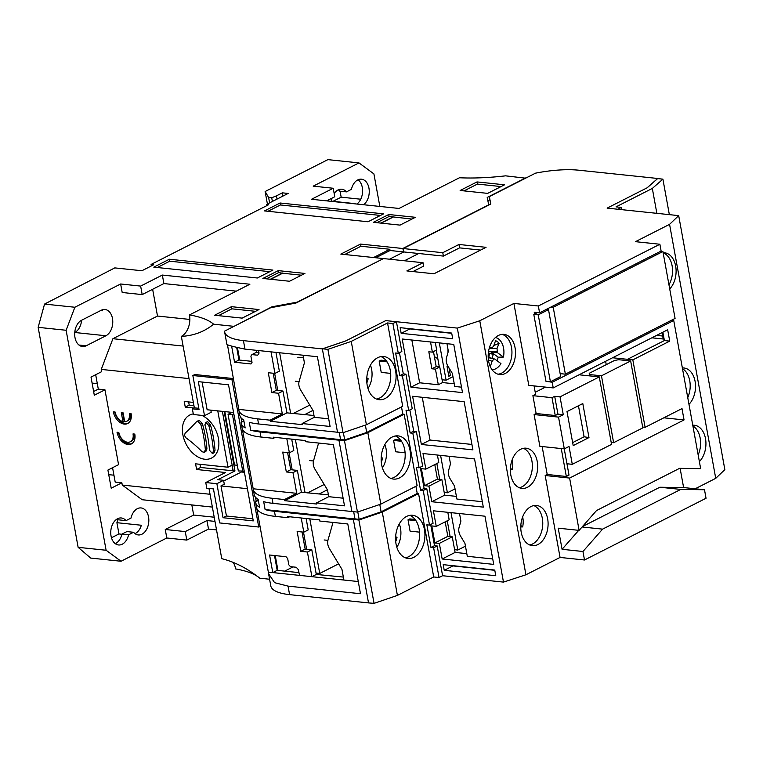 <?xml version="1.0" encoding="UTF-8"?>
<svg xmlns="http://www.w3.org/2000/svg" width="763" height="763" viewBox="0 0 763 763"><rect width="100%" height="100%" fill="white"/><g stroke="black" fill="none" stroke-linecap="round" stroke-linejoin="round"><path stroke-width="1.14" d="M266.668 205.714L266.44 204.474L288.147 193.44L282.367 192.839L282.959 196.081M277.036 199.086L276.444 195.843L282.367 192.839M272.381 201.451L271.714 197.77L276.444 195.843M269.597 202.872L268.605 197.445L271.714 197.77M268.605 197.445L265.133 191.513L267.403 203.979M340.079 191.208L341.166 197.169L332.992 201.327M379.831 206.439L373.908 173.897L358.982 162.901L327.88 159.639L265.133 191.513M331.333 201.356A13.572 9.118 -84 0 1 332.01 198.151M334.165 193.525A13.572 9.118 -84 0 1 338.038 189.949A13.572 9.118 -84 0 1 341.767 189.214A13.572 9.118 -84 0 1 346.45 191.875L339.783 191.17A13.572 9.118 -84 0 0 338.343 189.806M354.194 203.75A13.572 9.118 -84 0 1 353.994 203.521L331.361 201.155M358.066 179.782A13.572 9.118 -84 0 1 362.578 191.809A13.572 9.118 -84 0 1 356.893 204.036M346.45 191.875L351.419 189.348A13.572 9.118 -84 0 1 357.771 179.925A13.572 9.118 -84 0 1 361.5 179.191A13.572 9.118 -84 0 1 369.197 189.977A13.572 9.118 -84 0 1 363.56 204.732M341.166 197.169L360.737 199.219M358.982 162.901L313.212 186.153L333.212 188.251L334.757 196.759L326.659 200.869M525.621 178.189L505.602 175.843A113.401 33.496 -10.3 0 1 459.46 177.76L399.049 208.452L311.504 199.277L333.212 188.251M525.583 177.941L487.204 197.436L488.701 204.846L402.778 248.5L403.789 251.704M489.903 199.782L487.881 200.803M256.769 352.411L256.397 350.331M272.067 307.451L271.952 306.802L233.621 326.545M237.503 347.928L239.716 360.079M275.243 555.598L277.942 570.419M210.826 410.141L211.217 412.268L204.503 415.673L198.323 381.653L228.538 384.819L253.268 520.891L223.054 517.724L216.873 483.704L205.762 482.54L206.792 488.215L213.459 488.911L219.639 522.932L258.743 527.033L231.952 379.612L192.848 375.52L199.029 409.54L192.362 408.834L194.336 407.833L198.809 408.3M216.873 483.704L223.578 480.299L224.293 484.228L220.974 485.917L226.439 516.007L252.887 518.773M226.439 516.007L223.054 517.724M202.1 382.053L207.135 409.76L233.573 412.525M223.578 480.299L217.798 479.698L234.956 470.971L233.173 470.79L222.376 411.352M224.827 411.61L234.527 465.001L237.303 465.296M241.289 471.276L241.423 471.992L223.702 480.995M224.15 411.543L234.956 470.971M404.438 260.765L418.725 253.507M402.778 248.5L360.556 244.074L360.947 246.249L389.836 249.272L390.065 250.502L403.389 251.904M390.065 250.502L375.777 257.76M383.093 258.771L297.122 302.177L271.952 306.802M360.556 244.074L340.823 254.098L383.045 258.523M360.947 246.249L344.695 254.508M233.163 378.534L194.823 374.519L192.848 375.52M256.254 501.463L255.481 497.209M241.833 422.082L241.051 417.828M208.986 488.444L221.756 558.688A113.401 77.034 -116.9 0 1 259.754 578.201L269.577 579.231M233.573 326.297L213.592 324.199A113.401 33.496 -10.3 0 0 189.491 314.919A16.843 11.311 -84 0 1 181.346 336.359A113.401 77.034 -116.9 0 0 203.902 330.56A113.401 77.034 -116.9 0 0 213.592 324.199M181.346 336.359L194.336 407.833M231.952 379.612L233.24 378.963M258.743 527.033L260.03 526.375M233.182 562.407A16.843 11.311 96 0 1 235.653 568.931A113.401 33.496 169.7 0 1 259.754 578.201M192.362 408.834L193.392 414.509L204.503 415.673M142.185 294.594L140.64 286.087L120.64 283.989L122.194 292.496L142.185 294.594L163.892 283.569L162.347 275.061L249.892 284.237L189.491 314.919M189.853 319.439L157.502 316.044L112.914 338.705L183.11 346.059M152.638 289.282L157.502 316.044M163.892 283.569L236.282 291.151M189.024 378.601L101.25 369.406L112.914 338.705M140.64 286.087L162.347 275.061M81.546 320.269L101.279 310.245A13.572 9.118 -84 0 1 105.008 309.501A13.572 9.118 -84 0 1 112.762 321.185A13.572 9.118 -84 0 1 105.914 335.758L86.181 345.782A13.572 9.118 -84 0 1 82.452 346.526A13.572 9.118 -84 0 1 74.698 334.843A13.572 9.118 -84 0 1 81.546 320.269M126.019 520.624L130.988 518.106A13.572 9.118 -84 0 1 137.34 508.683A13.572 9.118 -84 0 1 141.069 507.939A13.572 9.118 -84 0 1 148.823 519.622A13.572 9.118 -84 0 1 141.975 534.195A13.572 9.118 -84 0 1 138.246 534.939A13.572 9.118 -84 0 1 133.563 532.278L128.594 534.806A13.572 9.118 -84 0 1 122.242 544.219A13.572 9.118 -84 0 1 118.513 544.963A13.572 9.118 -84 0 1 110.759 533.28A13.572 9.118 -84 0 1 117.607 518.706A13.572 9.118 -84 0 1 121.346 517.972A13.572 9.118 -84 0 1 126.019 520.624L116.214 519.603M120.64 283.989L74.869 307.251L66.123 330.274L106.105 550.257L121.031 561.253L166.801 537.991L186.801 540.09L208.509 529.064L216.52 529.904M191.828 504.925L193.668 515.054L165.256 529.493L166.801 537.991M212.372 507.08L142.176 499.727L122.271 485.068L210.044 494.262M101.25 369.406L101.66 371.667L91.007 377.084L94.307 395.224L104.96 389.817L118.561 464.657L107.907 470.065L111.207 488.206L121.861 482.798L122.271 485.068M133.563 532.278L126.896 531.582L121.937 534.1A13.572 9.118 -84 0 1 115.585 543.523A13.572 9.118 -84 0 1 115.28 543.666M117.54 519.737A13.572 9.118 -84 0 1 116.911 522.693L141.355 525.249A13.572 9.118 -84 0 1 135.309 533.499A13.572 9.118 -84 0 1 135.013 533.642M66.123 330.274L38.15 327.337L78.131 547.329L106.105 550.257M128.594 534.806L121.937 534.1M86.181 345.782L79.514 345.086A13.572 9.118 -84 0 1 79.218 345.229M101.574 310.102A13.572 9.118 -84 0 1 102.376 310.779L100.602 310.589M165.256 529.493L185.256 531.582L206.964 520.557L214.975 521.396M214.212 517.209L193.668 515.054M116.911 522.693L118.961 533.947L121.899 534.262M118.961 533.947L111.474 537.753M81.593 320.241A13.572 9.118 -84 0 1 74.803 332.496L74.755 332.525M104.96 389.817L98.293 389.111L93.63 391.486M38.15 327.337L44.55 304.075L74.869 307.251M121.031 561.253L90.702 558.077L78.131 547.329M44.55 304.075L114.793 267.899L141.899 270.741L153.735 264.723L151.074 264.446L268.662 204.703L266.44 204.474M185.256 531.582L186.801 540.09M206.964 520.557L208.509 529.064M389.836 249.272L373.584 257.532M205.762 482.54L225.486 472.516L196.606 469.493L195.576 463.828L228.013 467.223L231.962 465.22L232.992 470.885L234.766 471.076M121.861 482.798L115.194 482.102L112.571 467.69M108.737 474.653L113.935 475.196M92.104 383.083L97.302 383.627M233.173 470.79L200.545 467.49L196.606 469.493M199.963 464.286L200.545 467.49M131.093 413.689L129.319 413.498A9.652 6.552 63.1 0 1 126.582 421.357A9.652 6.552 63.1 0 1 124.731 421.844L123.101 412.85L121.317 412.659L122.957 421.662A9.652 6.552 63.1 0 1 115.099 412.01L113.325 411.82A12.065 8.193 -116.9 0 0 124.274 424.094A12.065 8.193 -116.9 0 0 127.669 423.513A12.065 8.193 -116.9 0 0 131.093 413.689M134.803 434.099L133.029 433.909A9.652 6.552 63.1 0 1 130.292 441.767A9.652 6.552 63.1 0 1 127.564 442.235A9.652 6.552 63.1 0 1 118.809 432.421L117.035 432.23A12.065 8.193 -116.9 0 0 127.974 444.505A12.065 8.193 -116.9 0 0 131.379 443.923A12.065 8.193 -116.9 0 0 134.803 434.099M193.287 413.918A24.13 16.395 -116.9 0 0 182.862 434.681A24.13 16.395 -116.9 0 0 204.761 459.221A24.13 16.395 -116.9 0 0 218.418 438.41A24.13 16.395 -116.9 0 0 201.89 415.396M193.945 408.033L185.266 407.127L184.236 401.452L193.354 402.416M95.68 374.709L98.293 389.111M217.77 410.875L228.013 467.223M114.66 411.963A12.065 8.193 -116.9 0 0 125.456 423.494A12.065 8.193 -116.9 0 0 128.251 423.169M118.37 432.373A12.065 8.193 -116.9 0 0 129.166 443.904A12.065 8.193 -116.9 0 0 131.961 443.589M204.236 452.306L201.995 451.725A94.641 60.506 23.4 0 0 185.924 437.79L184.474 435.501L185.094 433.25A94.641 15.775 144.1 0 0 196.53 421.681L197.693 421.281L200.707 424.209A95.537 64.168 -84 0 1 203.654 436.646A95.537 64.168 -84 0 1 205.342 449.722L204.236 452.306L205.838 451.496L206.935 448.921A97.95 65.79 96 0 0 205.237 435.845A97.95 65.79 96 0 0 202.3 423.398L199.296 420.47L198.132 420.861M212.457 453.575L214.079 452.755L215.032 450.246A96.748 64.989 96 0 0 213.344 437.17A96.748 64.989 96 0 0 210.397 424.733L207.641 421.672L205.304 422.578L206.029 422.502L208.785 425.554A94.307 63.348 -84 0 1 211.742 437.991A94.307 63.348 -84 0 1 213.421 451.067L212.457 453.575L209.51 450.332A95.117 63.892 96 0 0 207.832 437.256A95.117 63.892 96 0 0 204.875 424.819L206.029 422.502M196.53 421.681L197.693 421.281M134.326 434.042A9.652 6.552 63.1 0 1 131.474 441.167L130.292 441.767M130.616 413.632A9.652 6.552 63.1 0 1 127.764 420.756L126.582 421.357M122.643 412.802L124.14 421.062L122.957 421.662M188.633 401.92L189.214 405.124L185.266 407.127M193.936 405.62L189.214 405.124M242.148 318.123L214.603 315.243L231.466 306.669L259.019 309.559L242.148 318.123M304.923 273.431L278.257 270.636L262.863 278.457L289.53 281.251L304.923 273.431M272.925 270.083L169.376 259.229L153.792 267.155L257.341 277.999L272.925 270.083M280.059 202.996L264.475 210.912L368.024 221.766L383.608 213.85L280.059 202.996L280.422 204.961L267.975 211.284M388.749 214.508L373.355 222.319L400.022 225.114L415.406 217.302L388.749 214.508L389.101 216.473L376.855 222.691M504.562 184.799L487.691 193.373L460.137 190.483L477.009 181.918L504.562 184.799M218.466 315.644L231.866 308.834L231.466 306.669M231.866 308.834L255.548 311.323M464.009 190.893L477.4 184.083L477.009 181.918M501.091 186.573L477.4 184.083M411.934 219.067L389.101 216.473M301.442 275.195L282.653 273.23L270.731 279.287M282.653 273.23L278.609 272.601L278.257 270.636M282.615 273.02L270.369 279.248M381.223 223.149L393.136 217.093M393.098 216.892L380.851 223.111M380.46 215.443L280.422 204.961M269.778 271.676L169.739 261.194L169.376 259.229M169.739 261.194L157.292 267.517M278.609 272.601L266.363 278.829M151.074 264.446L151.341 265.944M232.19 412.382L228.032 414.271L233.917 414.404M244.217 471.095L238.333 470.962L228.032 414.271M232.477 414.729L242.777 471.429M247.422 488.692L220.974 485.917M244.437 472.307L241.423 471.992M274.661 373.393L277.761 390.484M279.63 352.764L290.617 413.241M293.192 413.508L309.768 405.086M367.203 385.325A21.717 14.583 96 0 0 379.144 399.698A21.717 14.583 96 0 0 395.615 370.885A21.717 14.583 96 0 0 383.675 356.512A21.717 14.583 96 0 0 367.203 385.325M376.521 399.059A21.717 14.583 96 0 0 390.284 370.332A21.717 14.583 96 0 0 380.966 356.598M381.624 464.696A21.717 14.583 96 0 0 393.574 479.078A21.717 14.583 96 0 0 410.036 450.265A21.717 14.583 96 0 0 398.095 435.883A21.717 14.583 96 0 0 381.624 464.696M390.942 478.43A21.717 14.583 96 0 0 404.705 449.703A21.717 14.583 96 0 0 395.396 435.978M396.054 544.076A21.717 14.583 96 0 0 407.995 558.449A21.717 14.583 96 0 0 424.466 529.636A21.717 14.583 96 0 0 412.525 515.263A21.717 14.583 96 0 0 396.054 544.076M405.372 557.81A21.717 14.583 96 0 0 419.135 529.083A21.717 14.583 96 0 0 409.817 515.349M343.035 432.707L337.504 432.239L322.358 348.901L345.715 340.947L385.773 320.603L345.916 340.851L322.549 348.796L327.89 349.359L343.035 432.707L366.393 424.753L351.247 341.404L387.547 322.959L392.888 323.522L396.436 321.719L385.773 320.603L457.323 328.1L503.475 582.102L442.597 575.722L437.189 545.955L433.632 547.758L439.04 577.524L442.597 575.722M358.896 520.013L374.051 603.361L397.409 595.407L382.263 512.068L358.896 520.013L353.565 519.46L354.929 518.993M289.625 516.77L287.813 517.695L287.603 516.561L319.602 519.908L319.802 521.043L347.804 523.981L360.479 593.719L288.042 586.127L274.604 582.684L268.576 573.7L270.789 585.879A57.015 16.843 -10.3 0 0 289.587 594.635L368.519 602.904L353.374 519.555L274.442 511.286A57.015 16.843 169.7 0 1 265.123 509.589L263.683 501.644A57.015 16.843 -10.3 0 0 272.992 503.351L357.456 512.078L380.823 504.124L367.833 432.688L344.475 440.642L339.144 440.079L340.498 439.622M402.416 375.968L405.964 374.166L412.249 408.749L408.701 410.551L402.416 375.968L399.745 375.682L403.303 373.88L399.45 352.697L403.303 373.88L405.964 374.166M412.821 433.231L416.369 431.429L422.654 466.012L419.106 467.814L412.821 433.231L410.151 432.955L413.708 431.143L409.855 409.96L413.708 431.143L416.369 431.429M423.227 490.495L426.784 488.692L433.069 523.275L429.512 525.078L423.227 490.495L420.566 490.218L424.114 488.406L420.26 467.223M399.745 375.682L395.625 353.011L398.296 353.288L401.843 351.485L396.436 321.719M424.114 488.406L426.784 488.692M429.512 525.078L426.851 524.801L430.971 547.481L434.519 545.679L430.666 524.496M434.519 545.679L437.189 545.955M344.475 440.642L357.456 512.078M357.79 511.963L359.125 519.317L381.119 511.83L417.227 493.48L415.921 486.289M379.783 504.477L381.119 511.83M343.36 432.592L344.695 439.936L366.698 432.449L402.807 414.109L401.5 406.917M365.363 425.105L366.698 432.449M380.823 504.124L417.123 485.678L404.142 414.242L367.833 432.688M397.409 595.407L433.708 576.962L418.563 493.623L382.263 512.068M368.519 602.904L374.051 603.361M327.89 349.359L351.247 341.404M387.547 322.959L402.702 406.307L366.393 424.753M433.708 576.962L439.04 577.524M398.296 353.288L392.888 323.522M402.807 414.109L404.142 414.242M417.227 493.48L418.563 493.623M430.971 547.481L433.632 547.758M419.106 467.814L416.436 467.538L420.566 490.218M408.701 410.551L406.03 410.275L410.151 432.955M355.196 518.907L359.125 519.317M340.775 439.526L344.695 439.936M621.359 207.441L617.811 209.243L607.138 208.127L646.995 187.879L657.572 178.59L662.904 179.143L652.327 188.432L616.027 206.878L621.359 207.441L621.759 209.663M669.351 214.641L662.904 179.143M656.857 213.335L652.327 188.432M589.465 374.547L589.713 375.901L589.217 373.307L589.465 374.547L601.463 375.806L613.624 442.702L611.201 442.454M589.217 373.307L614.473 360.479L618.659 359.707L630.658 360.966L642.818 427.871L613.624 442.702M630.658 360.966L601.463 375.806M520.585 449.293A20.21 13.572 96 0 0 510.39 471A20.21 13.572 96 0 0 521.93 488.387A20.21 13.572 96 0 0 527.481 487.28A20.21 13.572 96 0 0 537.677 465.583A20.21 13.572 96 0 0 526.136 448.196A20.21 13.572 96 0 0 520.585 449.293M523.428 448.31A20.21 13.572 -84 0 1 532.345 467.013A20.21 13.572 -84 0 1 522.15 486.727A20.21 13.572 -84 0 1 519.307 487.71M530.991 506.556A20.21 13.572 96 0 0 520.795 528.263A20.21 13.572 96 0 0 532.336 545.65A20.21 13.572 96 0 0 537.896 544.544A20.21 13.572 96 0 0 548.082 522.846A20.21 13.572 96 0 0 536.542 505.459A20.21 13.572 96 0 0 530.991 506.556M533.842 505.573A20.21 13.572 -84 0 1 542.751 524.276A20.21 13.572 -84 0 1 532.555 543.99A20.21 13.572 -84 0 1 529.713 544.973M505.287 373.46A20.21 13.572 -84 0 1 499.736 374.557A20.21 13.572 -84 0 1 488.196 357.17A20.21 13.572 -84 0 1 498.392 335.472A20.21 13.572 -84 0 1 503.942 334.366A20.21 13.572 -84 0 1 515.483 351.753A20.21 13.572 -84 0 1 505.287 373.46M502.149 334.356A20.21 13.572 -84 0 1 511.944 352.706A20.21 13.572 -84 0 1 501.739 373.088A20.21 13.572 -84 0 1 497.972 374.194M445.191 521.844L447.824 536.36L434.891 542.932L431.801 525.926L436.245 526.384L449.178 519.822L447.814 512.307M447.824 536.36L452.268 536.828L455.101 552.422L442.168 558.993L439.335 543.399L452.268 536.828M466.813 553.642L455.101 552.422M434.786 464.581L437.418 479.097L424.486 485.669L421.395 468.663L425.84 469.121L438.773 462.55L437.409 455.044M437.418 479.097L441.863 479.565L444.695 495.158L431.763 501.73L428.93 486.136L441.863 479.565M456.408 496.379L444.695 495.158M664.134 339.106L651.85 337.818M651.888 337.799L663.209 338.982L662.055 332.63M572.288 464.324L569.045 446.469L564.305 448.873L539.87 446.307L534.1 414.557L536.141 413.517L532.898 395.663L552.002 397.666L554.691 396.293L560.032 396.855L599.289 376.903L611.554 444.381L572.288 464.324L566.957 463.761L569.017 475.101L566.327 476.474L561.253 448.549M532.898 395.663L535.588 394.29L534.062 385.916M546.813 381.395L552.202 382.253L673.739 320.498L700.653 468.625L679.585 468.339L596.542 510.533L579.117 530.371L558.23 528.187L562.073 549.303L582.961 551.496L584.506 559.994L560.061 557.438L545.173 475.511L547.214 474.472L566.327 476.474M545.173 475.511L569.618 478.067L684.049 419.927L681.988 408.587L645.097 427.337L632.832 359.869L669.723 341.118L667.663 329.778L553.232 387.919L528.788 385.363L513.9 303.436L479.765 320.775L525.926 574.777L503.475 582.102M663.839 417.809L684.049 419.927M642.675 427.08L645.097 427.337M546.871 381.691L547.348 381.452M671.469 320.26L673.739 320.498M535.225 392.296L545.45 387.108M579.079 374.786L599.289 376.903M606.242 364.657L605.631 361.3M612.584 357.771L632.832 359.869M662.665 336.025L656.619 335.396M692.909 425.992A20.21 13.572 -84 0 1 698.155 454.882M682.504 368.729A20.21 13.572 -84 0 1 687.749 397.609M663.161 252.896A20.21 13.572 -84 0 1 668.96 284.799M227.374 344.237L238.771 409.397L282.32 413.956L278.562 393.269L282.968 391.028L286.926 412.859L313.984 415.492M316.292 574.444L311.895 576.675L307.413 552.021L311.809 549.78L316.292 574.444L343.35 577.076M282.32 413.956L270.083 420.175L270.293 421.31L302.291 424.657L302.081 423.532L330.083 426.46L317.408 356.722L244.971 349.13C232.524 346.526 226.506 344.876 226.916 344.199L226.878 344.018M286.926 412.859L270.293 421.31M275.939 352.382L279.353 371.18L274.957 373.422L271.037 351.867M242.319 428.959L253.192 488.768L296.74 493.337L292.982 472.64L297.389 470.399L301.356 492.23L328.414 494.863M296.74 493.337L284.513 499.555L284.723 500.681L316.712 504.038L316.511 502.903L344.504 505.84L333.383 444.6L305.381 441.672L305.171 440.537L273.183 437.18L273.383 438.315L275.195 437.399M301.356 492.23L284.723 500.681M291.704 439.126L293.784 450.561L289.377 452.793L286.802 438.611M306.125 518.497L308.204 529.932L303.808 532.173L301.223 517.991M322.358 348.901L243.426 340.632A57.015 16.843 169.7 0 1 224.627 331.867A57.015 16.843 169.7 0 1 224.551 331.152L270.722 307.699L295.891 303.083L383.493 258.571L423.045 262.72L406.86 270.932L433.975 273.774L486.06 247.317L458.954 244.475L442.769 252.696L443.389 256.091L403.837 251.952L403.217 248.547L490.819 204.036L489.331 196.625L535.492 173.172A57.015 16.843 169.7 0 1 578.84 170.216L657.763 178.485L647.196 187.774L607.138 208.127L678.688 215.624L724.85 469.626L715.732 478.344L669.571 224.341L635.436 241.68L659.881 244.246L661.12 251.046L539.584 312.801L534.243 312.239L534.567 314.013M490.762 204.074L489.331 196.625M258.323 500.414L255.567 501.816A57.015 16.843 169.7 0 0 255.643 502.531L256.568 507.633A57.015 16.843 169.7 0 0 275.367 516.389L287.813 517.695M293.011 566.919L284.704 571.134M256.75 508.33L268.338 572.116L358.267 581.54M243.902 421.033L241.137 422.435A57.015 16.843 169.7 0 0 241.213 423.15L242.148 428.253A57.015 16.843 169.7 0 0 260.936 437.018L273.383 438.315M253.192 488.768A57.015 16.843 -10.3 0 0 253.268 489.493L254.203 494.596A57.015 16.843 -10.3 0 0 258.132 499.374L259.582 507.309A57.015 16.843 169.7 0 1 255.643 502.531M238.771 409.397A57.015 16.843 -10.3 0 0 238.848 410.113L239.773 415.215A57.015 16.843 -10.3 0 0 243.712 419.993L245.152 427.938A57.015 16.843 169.7 0 1 241.213 423.15M311.809 549.78L305.152 549.083L300.746 551.315L297.141 531.477L303.808 532.173M307.413 552.021L300.746 551.315M305.152 549.083L302.043 531.992M297.389 470.399L290.722 469.703L286.316 471.944L282.711 452.097L289.377 452.793M292.982 472.64L286.316 471.944M290.722 469.703L287.613 452.612M282.968 391.028L276.301 390.332L271.895 392.564L268.29 372.726L274.957 373.422M278.562 393.269L271.895 392.564M276.301 390.332L273.192 373.241M298.943 572.622L277.188 570.342L272.782 572.584L269.587 555.006L286.03 556.732L287.68 558.573L288.805 564.811L290.455 566.651L296.225 567.252L298.419 569.703L299.449 575.378M277.188 570.342L274.499 555.521M258.972 352.64L256.32 352.363L251.914 354.604L250.893 356.159L252.028 362.396L250.998 363.961L234.556 362.234L231.637 346.183M251.838 361.347L238.962 360.002L234.556 362.234M238.962 360.002L236.74 347.747M258.59 350.56L259.058 353.126L257.694 355.205L251.914 354.604M454.252 383.789L442.588 382.568L438.296 384.743L419.631 382.788L410.952 387.194L402.196 339.001L453.747 344.409L462.502 392.602L410.952 387.194M461.52 387.175L454.738 386.469L452.383 373.489L448.024 366.297A9.051 6.142 -116.9 0 1 446.479 357.79L448.339 351.257L446.965 343.693M435.301 342.473L436.665 349.959L432.373 352.144L430.523 341.977M442.588 382.568L439.755 366.974L435.463 369.149L438.296 384.743M439.755 366.974L436.198 366.602L431.906 368.777L428.816 351.772L432.373 352.144M431.906 368.777L435.463 369.149M436.198 366.602L433.47 351.581M436.245 526.384L433.413 510.8L484.963 516.198L493.718 564.391L442.168 558.993M425.84 469.121L423.007 453.537L474.557 458.935L483.313 507.128L431.763 501.73M482.33 501.701L456.884 499.04L454.529 486.06L450.18 478.868A9.051 6.142 -116.9 0 1 448.634 470.361L450.485 463.828L449.111 456.264M492.736 558.964L467.299 556.303L464.934 543.323L460.585 536.131A9.051 6.142 -116.9 0 1 459.04 527.624L460.9 521.091L459.526 513.537M424.486 485.669L428.93 486.136M434.891 542.932L439.335 543.399M627.501 359.306L664.392 340.565L662.875 332.21M547.214 474.472L542.14 446.546M560.061 557.438L525.926 574.777M566.957 463.761L564.248 448.863M536.141 413.517L555.245 415.52L557.944 414.156L554.691 396.293M557.944 414.156L563.275 414.71L560.032 396.855M534.1 414.557L558.535 417.123L563.275 414.71M513.9 303.436L538.344 305.992L539.584 312.801M552.202 382.253L553.232 387.919M582.474 526.546L659.861 487.233L683.61 487.557L680.119 468.348M683.61 487.557L704.497 489.741L706.042 498.249L584.506 559.994M663.133 252.734A20.21 13.572 -84 0 1 664.544 252.772A20.21 13.572 -84 0 1 675.827 267.145A20.21 13.572 -84 0 1 669.714 288.958M452.717 338.734L401.166 333.336L400.136 327.661L451.686 333.069L452.717 338.734M451.725 333.317L409.845 328.92L401.166 333.336M443.389 256.091L459.564 247.87L458.954 244.475M459.564 247.87L480.614 250.083M405.096 452.764L395.663 451.782L393.603 440.442L401.5 441.272M419.526 532.145L410.084 531.153L408.024 519.813L415.93 520.643M495.778 575.731L444.228 570.333L443.198 564.658L494.748 570.056L495.778 575.731M412.602 396.274L464.152 401.672L472.907 449.865L421.357 444.457L412.602 396.274M412.926 271.571L423.656 266.115L423.045 262.72M442.769 252.696L403.217 248.547M351.924 511.62L338.944 440.184L340.575 439.631L250.703 430.208L249.253 422.273A57.015 16.843 -10.3 0 0 258.571 423.97L337.504 432.239M250.703 430.208A57.015 16.843 169.7 0 0 260.011 431.915L338.944 440.184M253.268 489.493A57.015 16.843 -10.3 0 0 272.067 498.249L284.513 499.555M238.848 410.113A57.015 16.843 -10.3 0 0 257.646 418.868L270.083 420.175M333.021 522.426L327.947 540.261A9.051 6.142 -116.9 0 0 329.492 548.769L341.948 569.332L343.884 580.033M303.035 355.215L304.408 362.816L299.096 381.51A9.051 6.142 -116.9 0 0 300.641 390.017L313.097 410.58L314.318 417.313L328.691 418.82M318.591 443.055L313.517 460.89A9.051 6.142 -116.9 0 0 315.071 469.398L327.518 489.951L328.739 496.684L343.121 498.191M699.385 461.625A20.21 13.572 96 0 0 705.68 439.784A20.21 13.572 96 0 0 694.387 425.258A20.21 13.572 96 0 0 692.775 425.239M688.979 404.361A20.21 13.572 96 0 0 695.274 382.521A20.21 13.572 96 0 0 683.982 367.995A20.21 13.572 96 0 0 682.37 367.976M569.618 478.067L579.117 530.371M582.961 551.496L602.579 529.14L680.749 489.417L704.497 489.741M664.392 340.565L669.723 341.118M558.535 417.123L564.305 448.873M659.881 244.246L538.344 305.992M390.675 373.393L381.233 372.401L379.173 361.061L387.079 361.891M573.194 445.592L588.979 437.571L582.798 403.56L567.014 411.572L573.194 445.592M479.765 320.775L457.323 328.1M678.688 215.624L669.571 224.341M695.207 488.768L715.732 478.344M471.925 444.438L430.036 440.051L421.357 444.457M430.036 440.051L422.263 397.285M419.631 382.788L411.858 340.021M494.796 570.304L452.917 565.917L444.228 570.333M659.861 487.233L680.749 489.417M582.093 526.985L602.579 529.14M562.073 549.303L578.726 530.333M572.651 442.607L584.105 436.789L578.459 405.763M584.105 436.789L588.979 437.571M316.511 502.903L328.739 496.684M302.081 423.532L314.318 417.313M268.576 573.7L268.338 572.116M339.249 432.306L340.575 439.631M353.374 519.555L354.995 519.002L265.123 509.589M353.67 511.677L354.995 519.002M415.091 519.46L409.807 518.907L408.024 519.813M400.661 440.089L395.387 439.536L393.603 440.442M386.24 360.708L380.956 360.155L379.173 361.061M389.55 259.21L403.837 251.952M555.245 415.52L552.002 397.666M436.274 350.16L439.316 366.927M442.073 379.755L446.088 380.174L452.964 376.684M439.316 342.892L446.088 380.174M447.7 365.725L446.975 366.087L448.835 376.293L450.408 375.491L449.045 367.976M442.826 343.264L442.96 343.979L444.104 343.398M443.732 343.36L442.883 343.55M450.408 375.491L448.749 375.873M560.137 373.622L565.373 374.166L675.074 318.429L662.913 251.532L553.213 307.26L550.943 307.031M537.41 312.572L533.804 314.404L545.965 381.3L550.409 381.767L560.671 376.56L548.511 309.654L546.232 309.416M533.804 314.404L538.249 314.871L548.511 309.654M660.634 251.294L662.913 251.532M565.373 374.166L553.213 307.26M550.409 381.767L538.249 314.871M366.793 377.857L368.147 378.744L366.765 378.419M368.147 378.744A13.868 9.318 -84 0 1 366.86 382.759M370.427 365.153A19.037 12.79 -84 0 1 367.976 388.501M447.252 520.795L450.122 536.599M451 512.641L457.8 550.047L465.449 546.155M454.614 549.713L457.8 550.047M522.645 516.885A16.233 10.901 -84 0 1 522.865 517.972A16.233 10.901 -84 0 1 522.655 526.909L520.824 525.535M520.776 526.956L522.655 526.909M312.983 410.399L304.513 414.7M289.082 452.764L292.191 469.855M295.395 439.507L305.047 492.621M307.623 492.888L324.199 484.467M327.413 489.77L318.944 494.071M303.512 532.145L306.612 549.236M309.816 518.888L319.735 573.442L316.044 573.051M319.735 573.442L338.619 563.838M381.223 457.237L382.568 458.115L381.185 457.8M382.568 458.115A13.868 9.318 -84 0 1 381.281 462.14M384.848 444.533A19.037 12.79 -84 0 1 382.406 467.872M395.644 536.608L396.998 537.495L395.615 537.171M396.998 537.495A13.868 9.318 -84 0 1 395.701 541.511M399.278 523.904A19.037 12.79 -84 0 1 396.827 547.252M436.846 463.532L439.717 479.336M440.594 455.377L447.395 492.784L455.044 488.892M444.209 492.45L447.395 492.784M512.24 459.622A16.233 10.901 -84 0 1 512.459 460.709A16.233 10.901 -84 0 1 512.25 469.646L510.418 468.272M510.371 469.693L512.25 469.646M495.502 337.532L495.445 337.513A16.233 10.901 -84 0 1 495.502 337.532A16.233 10.901 -84 0 1 503.57 348.138A16.233 10.901 -84 0 1 503.418 357.074L497.276 352.544L490.962 351.896L493.184 354.356L488.711 353.164L491.83 353.469M489.522 353.507A6.905 4.635 -84 0 1 489.093 355.358M489.646 346.927L491.954 348.071L493.766 345.839L495.54 340.689A13.171 8.851 -84 0 1 499.116 343.321L497.056 348.262L497.276 352.544M493.89 345.496L499.116 343.321M488.949 357.685L494.796 359.058L493.947 358.991L492.135 361.223L490.361 366.374A13.171 8.851 -84 0 1 490.151 366.307M493.184 354.356A8.822 5.923 -84 0 1 491.773 358.352M488.244 354.232L489.15 355.463L488.415 359.84M494.796 359.058L500.948 363.589A16.233 10.901 -84 0 1 492.125 369.712A16.233 10.901 -84 0 1 492.068 369.712L492.125 369.712M497.047 360.718A16.891 11.35 96 0 0 498.163 357.198L503.418 357.074M488.444 360.098L492.135 361.223M488.94 357.78L493.947 358.991M490.58 358.076L488.949 357.656M488.969 357.466L490.199 357.752M489.264 348.176L491.954 348.071M489.293 348.09L491.105 348.004M488.587 351.199L496.751 351.6M489.197 348.433L497.056 348.262M490.962 351.896L498.163 357.198M434.3 356.159A10.558 7.086 96 0 0 437.762 358.352M105.914 335.758L74.803 332.496M205.342 449.722L206.935 448.921M200.707 424.209L202.3 423.398M213.421 451.067L215.032 450.246M208.785 425.554L210.397 424.733M260.011 431.915L260.936 437.018M272.067 498.249L272.992 503.351M243.426 340.632L244.971 349.13M257.646 418.868L258.571 423.97M274.442 511.286L275.367 516.389M288.042 586.127L289.587 594.635M448.062 352.239A11.311 7.601 -84 0 1 448.015 349.444M196.873 421.414L198.475 420.604M224.627 331.867L226.84 344.046M299.067 381.605L295.271 381.214M303.502 357.809L297.789 357.218M313.498 460.986L309.692 460.585M327.918 540.357L324.122 539.966"/></g></svg>
